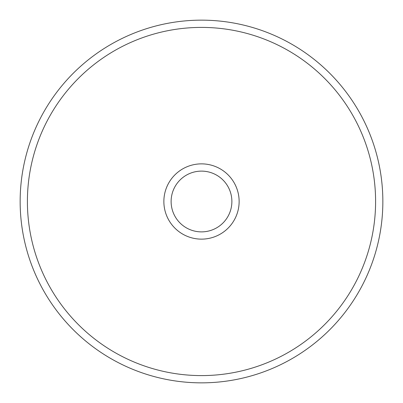 <?xml version="1.0" encoding="UTF-8"?>
<svg xmlns="http://www.w3.org/2000/svg" width="403" height="403" viewBox="0 0 403 403"><rect width="100%" height="100%" fill="white"/><g stroke="black" fill="none" stroke-linecap="round" stroke-linejoin="round"><path stroke-width="0.6" d="M201.5 20.15A181.35 181.35 0 0 1 382.85 201.5A181.35 181.35 0 0 1 201.5 382.85A181.35 181.35 0 0 1 20.15 201.5A181.35 181.35 0 0 1 201.5 20.15M201.5 27.404A174.096 174.096 0 0 0 27.404 201.5A174.096 174.096 0 0 0 201.5 375.596A174.096 174.096 0 0 0 375.596 201.5A174.096 174.096 0 0 0 201.5 27.404A174.096 174.096 0 0 0 27.404 201.5A174.096 174.096 0 0 0 201.5 375.596A174.096 174.096 0 0 0 375.596 201.5A174.096 174.096 0 0 0 201.5 27.404M201.5 231.881A30.381 30.381 0 0 0 231.881 201.5A30.381 30.381 0 0 0 201.5 171.119A30.381 30.381 0 0 0 171.119 201.5A30.381 30.381 0 0 0 201.5 231.881M201.5 239.135A37.635 37.635 0 0 0 239.135 201.5A37.635 37.635 0 0 0 201.5 163.865A37.635 37.635 0 0 0 163.865 201.5A37.635 37.635 0 0 0 201.5 239.135"/></g></svg>
